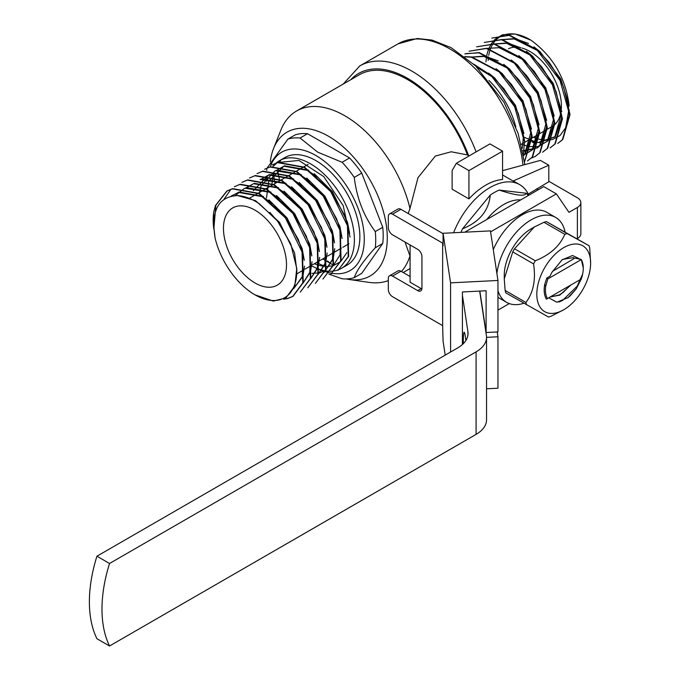 <?xml version="1.0" encoding="UTF-8"?>
<svg xmlns="http://www.w3.org/2000/svg" width="680" height="680" viewBox="0 0 680 680"><rect width="100%" height="100%" fill="white"/><g stroke="black" fill="none" stroke-linecap="round" stroke-linejoin="round"><path stroke-width="1.02" d="M528.836 195.219A59.441 34.323 120 0 0 519.673 184.629L515.474 182.206A59.441 34.323 120 0 0 513.068 181.024L548.803 165.248L548.803 181.756L528.292 194.081M305.023 269.144L311.142 265.608A62.118 35.861 -120 0 0 312.171 266.177M312.579 266.39A62.118 35.861 -120 0 0 319.107 269.229M319.464 269.348A62.118 35.861 -120 0 0 325.168 270.793M325.482 270.844A62.118 35.861 -120 0 0 330.556 271.218M330.837 271.209A62.118 35.861 -120 0 0 335.393 270.666M335.639 270.615A62.118 35.861 -120 0 0 339.711 269.246M339.94 269.144A62.118 35.861 -120 0 0 341.53 268.311A62.118 35.861 -120 0 0 351.05 218.535A62.118 35.861 -120 0 0 310.471 163.795A62.118 35.861 -120 0 0 279.412 160.718A62.118 35.861 -120 0 0 276.241 162.962M276.063 163.124A62.118 35.861 -120 0 0 273.164 166.201M272.468 167.144L273.088 166.396M273.275 166.183L277.142 162.775M277.457 162.562L298.936 160.454L323.723 176.579L343.204 205.615L350.064 237.074M346.868 252.645L340.884 261.324M340.399 261.766L333.336 265.642M332.953 265.752L326.714 266.534M326.349 266.526L319.957 265.616M319.566 265.523L314.381 263.738M502.562 151.172L489.957 143.897L456.322 163.31L452.123 170.587L452.123 189.202L468.937 198.908L468.937 170.587L502.562 151.172L502.562 179.494A59.441 34.323 120 0 0 485.75 185.147A59.441 34.323 120 0 0 468.937 198.908M410.091 244.962L410.091 282.225L421.872 289.025M548.803 165.248L540.396 160.395L502.562 170.671M502.562 174.964L513.068 181.024M456.322 163.31L468.937 170.587M519.673 184.629A59.441 34.323 120 0 0 489.957 187.578A59.441 34.323 120 0 0 453.594 232.755M330.574 190.536L304.589 167.195L278.01 162.409L272.161 164.9L277.593 162.656L304.164 167.433L330.743 191.59L347.454 225.726L348.211 256.632L338.07 270.308M296.599 171.802L323.178 195.959L339.889 230.095L340.646 261.001L330.497 274.677L341.062 260.763L340.306 229.849L336.591 218.815L323.595 195.713L322.133 193.783L297.024 171.564L270.445 166.779L264.596 169.269L270.028 167.017L296.599 171.802M289.034 176.171L315.613 200.328L332.325 234.464L333.081 265.37L322.932 279.047L333.498 265.132L332.741 234.218L329.001 223.117L316.03 200.081L314.56 198.144L289.459 175.924L262.879 171.147L257.031 173.638L262.463 171.385L289.034 176.171M281.469 180.54L308.04 204.697L324.76 238.833L325.516 269.739L315.367 283.416L325.933 269.501L325.176 238.587L321.427 227.46L308.465 204.451L306.986 202.504L281.885 180.293L255.315 175.517L249.466 178.007L254.898 175.755L281.469 180.54M273.904 184.909L300.475 209.066L317.195 243.202L317.951 274.108L307.802 287.784L318.368 273.87L317.611 242.955L313.854 231.821L300.9 208.819L299.489 206.958L274.32 184.662L247.75 179.885L241.901 182.376L247.325 180.123L273.904 184.909M266.339 189.278L292.91 213.435L309.621 247.571L310.377 278.477L300.237 292.153L310.802 278.231L310.046 247.325L306.289 236.181L293.335 213.189L291.856 211.242L266.755 189.031L240.184 184.246L234.337 186.745L239.759 184.493L266.339 189.278M215.067 237.889A59.143 34.145 -120 0 0 254.992 294.839L273.326 301.087L285.889 297.933L294.839 285.812L296.769 268.481L290.793 244.077L277.449 220.949L259.318 203.737C251.77 198.738 244.545 196.019 237.634 195.585C218.348 196.503 210.826 210.605 215.067 237.889L213.163 220.864L213.817 211.642L215.483 205.445L226.772 191.114L232.195 188.862L258.774 193.647L285.345 217.796L302.056 251.931L302.812 282.846L292.672 296.523L287.615 298.554L283.679 299.166M237.634 195.585L255.535 200.651L279.497 222.309L294.593 252.943L296.888 271.167M231.531 195.942L239.148 192.023L263.389 196.435M268.923 199.911L287.062 217.949L302.158 248.574L304.283 260.296M304.47 266.144L302.914 276.31L293.683 288.668L302.234 276.7L302.923 255.476M235.339 195.534L244.4 188.436M244.962 188.215L246.713 187.655L270.963 192.075M276.488 195.543L294.627 213.579L309.723 244.213L311.848 255.926M312.043 261.774L310.479 271.94L303.067 283.118M245.421 188.3L254.277 183.294L278.528 187.706M284.053 191.173L302.192 209.21L317.288 239.845L319.413 251.557M319.608 257.405L318.045 267.572L310.632 278.749M260.1 179.477L261.843 178.925L286.093 183.337M291.618 186.804L309.757 204.841L324.861 235.475L326.978 247.189M327.173 253.036L325.618 263.211L318.206 274.38M260.559 179.562L269.407 174.556L293.658 178.968M299.183 182.435L317.33 200.472L332.426 231.106L334.543 242.82M334.738 248.676L333.183 258.842L325.771 270.011M325.32 270.334L319.6 272.909L311.958 273.334M275.23 170.748L276.973 170.187L301.223 174.599M306.748 178.066L324.896 196.103L339.991 226.737L342.108 238.45M275.689 170.825L284.537 165.818L308.788 170.23M314.313 173.697L332.46 191.734L347.556 222.369L349.63 233.605M269.841 212.364L278.817 222.708L290.81 244.069M231.276 195.993L238.468 192.423L262.421 196.673L272.791 203.804M213.163 220.43A62.118 35.861 60 0 0 213.817 229.058L215.9 205.198L227.188 190.868L232.62 188.615L259.19 193.4L284.3 215.619L298.188 239.224L302.481 251.694L303.238 282.6L293.089 296.276L288.039 298.316L284.18 298.92M245.276 188.275L269.994 192.304L280.356 199.435M291.856 211.242L293.947 213.97L306.289 236.181M310.488 251.107L309.8 272.34L303.135 282.923M245.208 188.258L253.598 183.685L277.559 187.935L287.921 195.066M299.498 206.958L313.863 231.821M318.053 246.738L317.365 267.971L310.7 278.553M260.406 179.537L285.124 183.566L295.486 190.697M307.87 203.643L321.427 227.46M325.618 242.369L324.938 263.602L318.265 274.193M253.376 190.638L268.727 174.947L292.689 179.197L303.05 186.328M315.435 199.274L329.001 223.108M333.183 238L332.503 259.233L325.83 269.824M259.301 193.46L261.197 185.53L274.916 171.003M275.545 170.799L300.254 174.837L310.615 181.959M322.116 193.766L324.216 196.494L336.591 218.815M340.748 233.631L340.068 254.864L333.396 265.455M266.483 198.05L268.762 181.16L283.857 166.209L307.819 170.468L318.18 177.599M330.582 190.553L344.139 214.395M284.3 215.619L298.724 240.55M224.171 199.036L230.885 189.32M329.698 189.414L344.139 214.387L347.871 225.479L348.627 256.394L338.062 270.308M270.308 161.721A83.053 47.948 60 0 1 273.522 148.614L280.849 130.16A96.594 55.768 60 0 1 296.548 111.01L359.295 74.791A96.594 55.768 60 0 1 467.415 154.921L451.206 151.776L435.344 156.052L417.979 177.692L409.98 208.522L408.17 213.52M350.786 79.696A98.081 56.627 60 0 1 468.613 155.609L467.415 154.921M322.685 258.944L327.105 261.486M327.479 261.707L333.192 265.004M274.048 177.174A77.273 44.617 -120 0 0 274.354 180.897L275.306 183.337M273.921 174.165A77.273 44.617 -120 0 0 274.023 176.774M328.848 274.091L342.1 278.766A77.273 44.617 -120 0 0 354.254 277.678L361.717 273.368L382.738 243.474A77.273 44.617 -120 0 0 382.738 227.264L361.717 173.094A77.273 44.617 -120 0 0 349.562 157.972L307.53 133.705A77.273 44.617 -120 0 0 295.375 134.784L287.912 139.094L267.385 167.679M273.522 148.614A83.053 47.948 60 0 1 328.542 136.272A83.053 47.948 60 0 1 386.342 225.403A83.053 47.948 60 0 1 349.07 279.463A83.053 47.948 60 0 1 346.111 278.927M213.163 220.864L213.163 219.972A62.118 35.861 60 0 1 213.817 211.642M254.992 294.839A59.143 34.145 -120 0 0 296.769 268.481M254.992 210.145A44.583 25.738 60 0 1 284.113 249.432A44.583 25.738 60 0 1 277.278 285.158A44.583 25.738 60 0 1 232.696 259.42A44.583 25.738 60 0 1 232.696 207.935A44.583 25.738 60 0 1 254.992 210.145M319.413 269.603L324.624 272.229M354.254 277.678C356.694 270.385 363.698 260.414 375.275 247.783L382.738 243.474M375.275 247.783A77.273 44.617 -120 0 0 375.275 231.574L382.738 227.264M375.275 231.574C363.783 216.231 356.779 198.178 354.254 177.404L361.717 173.094M354.254 177.404A77.273 44.617 -120 0 0 342.1 162.282L349.562 157.972M342.1 162.282L317.653 152.124L300.067 138.014L307.53 133.705M300.067 138.014A77.273 44.617 -120 0 0 287.912 139.094M266.849 169.371A77.273 44.617 -120 0 0 266.738 170.425M266.458 178.525A77.273 44.617 -120 0 0 266.569 181.178M279.412 160.718L284.877 157.565A62.118 35.861 60 0 1 315.936 160.642A62.118 35.861 60 0 1 356.515 215.381A62.118 35.861 60 0 1 346.995 265.157L341.53 268.311M325.907 266.509A62.118 35.861 60 0 1 320.059 264.24M319.668 264.052A62.118 35.861 60 0 1 316.6 262.454M272.017 185.24A62.118 35.861 60 0 1 272.051 183.931M272.068 183.489A62.118 35.861 60 0 1 272.825 176.757M272.892 176.4A62.118 35.861 60 0 1 273.394 174.191M279.438 162.069A62.118 35.861 60 0 1 280.534 160.897M270.563 165.92A68.357 39.465 60 0 1 315.936 155.542A68.357 39.465 60 0 1 363.528 229.083A68.357 39.465 60 0 1 332.571 273.368M332.495 273.36A68.357 39.465 60 0 1 329.987 272.875M329.324 272.723A68.357 39.465 60 0 1 325.236 271.499M324.947 271.397A68.357 39.465 60 0 1 321.257 269.909M401.438 271.507A96.594 55.768 60 0 0 409.98 256.02L405.025 242.037M388.314 280.602A96.594 55.768 60 0 1 368.713 282.344L349.07 279.463M330.327 263.356A96.594 55.768 60 0 1 327.548 260.975M325.907 259.514A96.594 55.768 60 0 1 324.292 258.017M279.709 180.795A96.594 55.768 60 0 1 279.403 179.46M279.293 178.959A96.594 55.768 60 0 1 277.899 171.657M277.848 171.292A96.594 55.768 60 0 1 277.686 170.246M296.548 111.01A96.594 55.768 60 0 1 344.853 115.795A96.594 55.768 60 0 1 409.98 208.522M508.453 48.773A44.583 25.738 60 0 1 518.577 47.328M522.053 48.059A44.583 25.738 60 0 1 529.881 51.433A44.583 25.738 60 0 1 561.306 108.962M561.136 110.636A44.583 25.738 60 0 1 554.923 124.415M554.506 124.788A44.583 25.738 60 0 1 552.177 126.446L547.358 129.226M569.942 285.549L563.218 292.392L559.317 294.89L550.919 296.913M581.273 279.004L576.215 288.94L570.265 295.715M576.215 288.94L568.029 297.627L556.843 302.218L548.717 297.806L546.388 299.14L581.068 279.123M544.501 268.056A38.046 21.964 120 0 0 538.917 305.056A38.046 21.964 120 0 0 563.72 309.765A38.046 21.964 120 0 0 582.199 290.606A38.046 21.964 120 0 0 590.623 263.168A38.046 21.964 120 0 0 573.886 244.077A38.046 21.964 120 0 0 544.501 268.056M580.38 259.284L572.577 255.51L562.088 259.82L552.015 272.212A23.179 13.387 120 0 0 550.043 276.165L546.745 278.069L544.722 284.368A27.642 15.963 120 0 0 546.388 299.14M570.979 284.945L559.742 295.137L550.111 296.99M561.799 260.041L562.726 259.394L573.538 257.601L574.124 258.043M582.454 274.499L577.201 286.161L562.564 300.45L558.9 302.03M552.457 271.371L574.54 258.289M575.297 258.188L581.281 259.471L583.27 267.945M590.623 263.168L589.73 248.132A46.367 26.766 120 0 0 589.058 245.718L567.213 233.614A46.367 26.766 120 0 0 564.774 234.302C559.929 245.956 550.111 254.787 535.321 260.788A46.367 26.766 120 0 0 533.553 263.891C535.967 279.565 533.435 292.425 525.938 302.481L505.138 290.471A46.367 26.766 120 0 0 505.81 292.885L548.462 316.999A46.367 26.766 120 0 0 550.902 316.31L563.72 309.765M533.553 263.891L512.745 251.88L504.254 278.945L505.138 290.471M525.938 302.481A46.367 26.766 120 0 0 526.617 304.895M589.058 245.718L546.406 221.603A46.367 26.766 120 0 0 543.966 222.283L534.352 226.975L514.513 248.778A46.367 26.766 120 0 0 512.745 251.88M567.213 233.614L546.406 221.603M564.774 234.302L543.966 222.283M535.321 260.788L514.513 248.778M534.352 226.975L531.148 228.828A38.046 21.964 120 0 0 511.224 250.529A38.046 21.964 120 0 0 504.245 275.425L504.245 278.945M546.745 278.069L547.842 278.894L545.674 286.39L544.722 284.368M581.298 278.987A26.749 15.445 120 0 0 583.27 268.149A26.749 15.445 120 0 0 581.298 259.573L547.842 278.894M545.674 286.39A26.749 15.445 120 0 0 547.409 298.554M463.284 343.697A23.774 1.692 87.1 0 1 463.275 342.278A23.774 1.692 87.1 0 1 464.151 332.205A23.774 1.692 87.1 0 1 465.86 340.519M462.417 344.522L462.417 295.366L467.916 331.619A35.666 20.596 180 0 1 468.052 333.412A35.666 20.596 180 0 1 457.606 347.973L96.934 556.206L109.54 563.49L476.094 351.857A35.666 20.596 0 0 0 486.54 337.297A35.666 20.596 0 0 0 486.404 335.503L479.672 291.1M497.956 310.123L509.26 303.594M577.005 238.756L577.38 238.535A11.892 6.868 -0 0 0 580.865 233.682L580.865 202.623A11.892 6.868 0 0 0 577.38 197.769L548.803 181.271M490.586 231.863L556.367 193.885L568.973 212.33L577.38 207.476A11.892 6.868 0 0 0 580.865 202.623M493.281 249.671A49.045 28.314 -60 0 1 546.839 212.33L555.662 217.421A49.045 28.314 -60 0 1 565.046 231.897M96.934 556.206A124.831 72.072 -60 0 0 96.934 638.715L109.54 646A124.831 72.072 -60 0 1 109.54 563.49M556.367 193.885L543.754 186.609L464.805 232.186M536.613 188.793L538.288 189.762M109.54 646L476.094 434.375A35.666 20.596 0 0 0 486.54 419.815L486.54 337.297M523.804 303.272A49.045 28.314 -60 0 1 506.625 302.362A49.045 28.314 -60 0 1 497.956 290.64M496.893 273.453A49.045 28.314 -60 0 1 520.413 228.021A49.045 28.314 -60 0 1 555.662 217.421M389.546 213.894L397.953 209.041A5.942 3.434 60 0 1 400.928 209.329L392.522 214.183A5.942 3.434 -120 0 0 389.546 213.894A5.942 3.434 -120 0 0 388.314 216.614L388.314 227.528A5.942 3.434 -120 0 0 392.522 234.812L417.741 249.373A5.942 3.434 60 0 1 421.94 256.649L421.94 288.201A5.942 3.434 60 0 1 420.707 290.921A5.942 3.434 60 0 1 417.741 290.632L421.192 288.635M400.928 271.218L392.522 276.072A5.942 3.434 -120 0 0 389.546 275.774L397.953 270.921A5.942 3.434 60 0 1 400.928 271.218L410.091 276.505M389.546 275.774A5.942 3.434 -120 0 0 388.314 278.494L388.314 289.416A5.942 3.434 -120 0 0 392.522 296.692L442.646 325.635L443.062 341.037L445.204 355.138M392.522 276.072L417.741 290.632M443.062 233.656L400.928 209.329M392.522 214.183L442.646 243.125L443.062 245.905L443.062 233.282L490.442 230.894L497.956 280.466L450.577 282.854L450.577 352.036M442.646 243.125L442.646 325.635M462.417 295.366L462.417 291.966L486.106 290.768L486.106 332.512L497.956 331.916L497.956 280.466M486.54 388.79L497.956 388.212L497.956 336.77L486.54 337.348M486.106 332.512L479.833 291.091M497.956 336.77L497.225 331.95M450.577 282.854L443.062 233.282M490.263 195.049L462.553 228.786C479.468 221.986 488.708 210.74 490.263 195.049A56.091 32.385 -60 0 1 499.179 190.085C515.908 195.577 524.96 196.631 526.346 193.256L499.179 190.085M460.912 232.381A56.091 32.385 -60 0 1 462.553 228.786M526.346 193.256A56.091 32.385 -60 0 1 528.25 195.559M520.702 199.911A48.45 27.973 120 0 0 487.135 219.062A48.45 27.973 120 0 0 486.778 219.504M488.945 80.41A62.118 35.861 60 0 1 515.848 126.998M523.43 153.807L524.629 140.751L518.338 113.679L515.058 106.445L503.973 88.85L492.073 76.049L473.696 64.115M524.603 161.721L532.193 136.382L525.929 109.386L522.623 102.085L511.538 84.49L499.638 71.68L471.741 56.967L464.78 56.618M465.936 53.618L478.89 52.845L506.787 67.558L529.762 97.954L539.333 132.26L532.134 157.191L527.442 160.981L532.55 156.953L539.759 132.013L533.435 104.865L530.188 97.716L519.104 80.112L507.204 67.32L479.306 52.598L464.89 53.907M547.323 127.644L541.059 100.648L537.752 93.347L526.609 75.667L514.777 62.951L486.871 48.229L469.106 51.204L486.455 48.475L514.352 63.189L537.336 93.585L546.899 127.891L539.699 152.821L535.007 156.612L540.115 152.583L547.323 127.644M531.394 158.117L535.423 156.366M554.888 123.275L548.59 96.195L545.317 88.978L534.225 71.366L522.342 58.582L494.437 43.86L476.671 46.835L494.02 44.106L521.917 58.82L544.901 89.216L554.472 123.522L547.264 148.453L542.572 152.244L547.681 148.214L554.888 123.275M562.453 118.906L556.189 91.902L552.883 84.609L541.815 67.022L529.907 54.213L502.002 39.491L484.237 42.466L501.585 39.737L529.482 54.451L552.466 84.855L562.037 119.153L554.829 144.083L550.137 147.874L555.245 143.845L562.453 118.906M570.019 114.537L563.729 87.465L560.447 80.24L549.355 62.628L537.472 49.844L509.575 35.122L491.802 38.097L509.15 35.368L537.047 50.082L560.031 80.486L569.602 114.784L562.394 139.714L557.702 143.506L562.819 139.476L570.019 114.537M529.865 139.332L531.207 140.377M532.168 141.091L536.035 143.633A62.118 35.861 -120 0 1 532.117 142.026M569.236 110.024L565.624 127.823L560.286 135.226M559.802 135.651L552.781 139.408M552.415 139.51L546.236 140.267M545.87 140.267L539.546 139.349M539.155 139.256L533.443 137.267M565.624 127.823L568.803 110.194L567.97 102.484M563.729 87.474L560.125 79.407L549.355 62.628M537.769 50.736L514.25 38.956L502.75 39.618M523.94 137.156L536.095 142.162L538.713 142.57M539.087 142.605L554.837 136.927L561.238 114.555L560.405 106.853M556.189 91.91L552.56 83.776L541.815 67.022M530.204 55.097L506.685 43.325L495.185 43.987M521.331 144.143L528.53 146.531L537.778 146.676M538.152 146.591L547.273 141.287L553.673 118.923L552.84 111.222M548.054 94.877L544.994 88.145L534.225 71.374M522.639 59.466L499.12 47.694L487.619 48.356M523.583 151.308L537.446 147.747M537.906 147.381L539.707 145.656L546.108 123.293L545.275 115.592M541.059 100.648L537.429 92.514L527.501 76.814M523.668 155.168L532.142 150.025L538.543 127.661L537.702 119.96M533.435 104.865L529.865 96.883L519.104 80.112M507.501 68.204L483.981 56.423L472.489 57.094M523.693 155.295L524.577 154.394L530.969 132.031L530.137 124.321M525.929 109.378L522.299 101.252L511.538 84.481M522.325 148.299L523.404 136.399L522.571 128.69M518.338 113.679L514.726 105.621L503.973 88.859M492.371 76.942L477.385 67.626M502.775 34.765L515.151 34L531.088 40.264C552.755 56.21 565.403 77.69 569.041 104.703L560.804 79.016L540.082 51.739L533.953 46.877M528.471 43.444L514.93 38.564L502.435 39.567M539.163 142.154L555.517 136.527L561.943 117.436M561.756 111.614L553.24 83.385L532.516 56.108L526.38 51.246M520.906 47.812L507.365 42.933L494.87 43.936M538.229 146.328L547.952 140.896L554.379 121.805M554.192 115.982L545.674 87.754L524.943 60.478L518.814 55.616M522.843 150.722L537.404 147.892M537.846 147.569L540.387 145.265L546.813 126.174M546.626 120.352L538.11 92.123L517.378 64.847L511.25 59.984M523.634 154.955L532.822 149.634L539.248 130.543M539.053 124.72L530.544 96.492L509.813 69.216L503.685 64.353M498.21 60.911L484.662 56.032L472.175 57.043M523.727 155.49L525.258 154.003L531.683 134.912M531.488 129.089L522.979 100.861L502.248 73.584L496.119 68.722M523.923 133.45L515.414 105.222L494.683 77.953L488.554 73.091M485.902 61.956L486.82 54.995M486.906 54.621L488.648 48.892M488.775 48.586L491.3 43.783M491.47 43.52L494.998 39.364M495.252 39.134L502.019 35.029M524.577 161.543L531.769 136.62L522.197 102.323L499.222 71.927L471.325 57.214L465.043 56.822M524.203 140.989L514.633 106.692L491.657 76.296L474.563 64.915M569.041 104.703L569.126 106.046M528.445 140.148A62.118 35.861 -120 0 0 531.012 141.499M488.163 60.444A59.143 34.145 60 0 1 488.512 56.873M488.75 55.343A59.143 34.145 60 0 1 490.331 49.308M490.45 48.986A59.143 34.145 60 0 1 492.898 43.945M493.068 43.673A59.143 34.145 60 0 1 496.663 39.321M496.927 39.083A59.143 34.145 60 0 1 504.016 34.952M504.798 34.714A59.143 34.145 60 0 1 529.881 39.542A59.143 34.145 60 0 1 531.088 40.264M343.171 84.099L359.779 65.926A104.023 60.061 60 0 1 476.094 151.895M522.971 165.13A104.023 60.061 -120 0 0 517.557 139.281A104.023 60.061 -120 0 0 398.012 43.86L359.779 65.926M467.916 331.619L467.916 335.206M577.38 207.476L577.38 238.535M476.094 351.857L476.094 434.375M307.861 203.626L306.977 202.495M315.426 199.257L314.543 198.118M403.189 272.527L410.091 268.541M296.879 273.844L303.577 269.977M312.587 264.775L319.736 260.644M320.152 260.406L326.273 256.87M327.717 256.037L334.866 251.915M335.282 251.668L341.402 248.132M342.848 247.299L348.976 243.763M521.356 144.245L524.246 142.579M524.663 142.332L531.811 138.21M532.227 137.964L539.376 133.841M539.792 133.594L546.941 129.472M249.297 198.356L258.094 193.273M258.51 193.035L265.659 188.912M266.075 188.666L273.224 184.543M273.64 184.297L280.789 180.174M281.205 179.928L288.354 175.805M288.771 175.559L294.593 172.202M296.344 171.19L303.484 167.067M303.909 166.821L308.082 164.416M568.072 297.594L570.027 295.927M497.956 297.356L506.625 302.362M548.598 96.203L548.063 94.877M524.892 164.611L518.143 133.391L503.948 102.204L475.541 65.841L451.019 47.608L432.029 40.086L417.291 38.496L398.012 43.86"/></g></svg>
